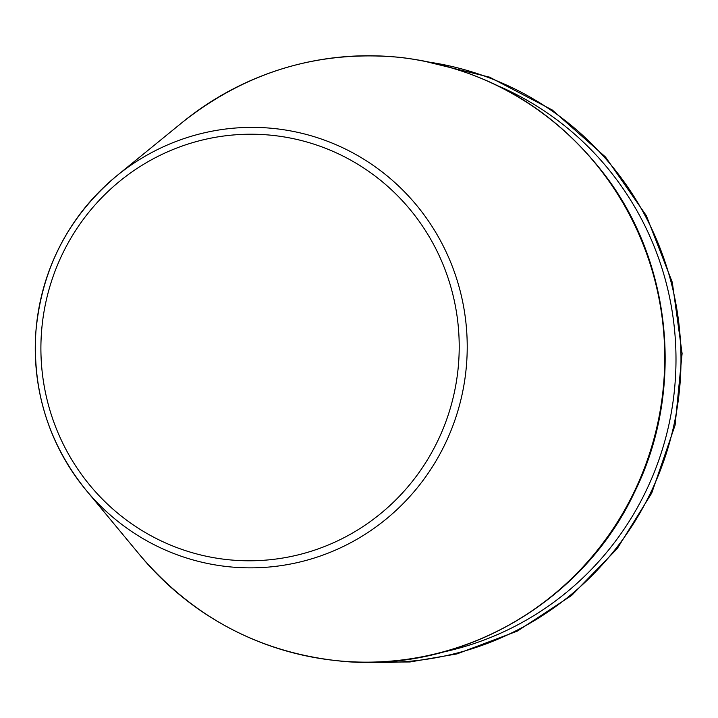 <?xml version="1.0" encoding="UTF-8"?>
<svg xmlns="http://www.w3.org/2000/svg" width="718" height="718" viewBox="0 0 718 718"><rect width="100%" height="100%" fill="white"/><g stroke="black" fill="none" stroke-linecap="round" stroke-linejoin="round"><path stroke-width="1.08" d="M443.248 652.043A298.015 292.136 -84.4 0 0 646.012 490.995A298.015 292.136 -84.4 0 0 498.516 86.07M445.061 444.038A220.282 215.938 -84.4 0 0 386.697 175.542A220.282 215.938 -84.4 0 0 116.783 175.793A220.282 215.938 -84.4 0 0 86.115 490.223A220.282 215.938 -84.4 0 0 445.061 444.038M437.747 440.879A213.318 209.109 -84.4 0 0 236.132 134.751A213.318 209.109 -84.4 0 0 76.287 466.888A213.318 209.109 -84.4 0 0 437.747 440.879M634.236 491.695A303.265 297.288 -84.4 0 0 553.874 122.051A303.265 297.288 -84.4 0 0 182.291 122.401C246.947 71.253 319.941 49.614 401.263 57.485C485.88 68.416 554.224 108.203 606.315 176.852C672.595 265.337 684.021 392.001 634.766 491.722C583.348 602.196 461.665 672.802 342.369 661.278C261.047 653.281 193.618 617.947 140.064 555.274A303.265 297.288 -84.4 0 0 634.236 491.695M373.055 662.211A301.793 295.843 -84.4 0 0 650.625 492.772A301.793 295.843 -84.4 0 0 431.491 62.493M182.291 122.401L116.783 175.793C68.704 216.351 41.743 268.236 35.9 331.465C32.202 391.157 48.941 444.074 86.115 490.223L140.064 555.274M362.402 662.256L409.978 661.969L456.917 653.927L517.427 631.05L571.707 595.401L617.193 548.678L651.738 493.078L675.108 425.128L682.1 353.525L672.299 282.327L646.281 215.562L605.489 157L552.259 109.989L489.586 77.167L421.017 60.384"/></g></svg>
